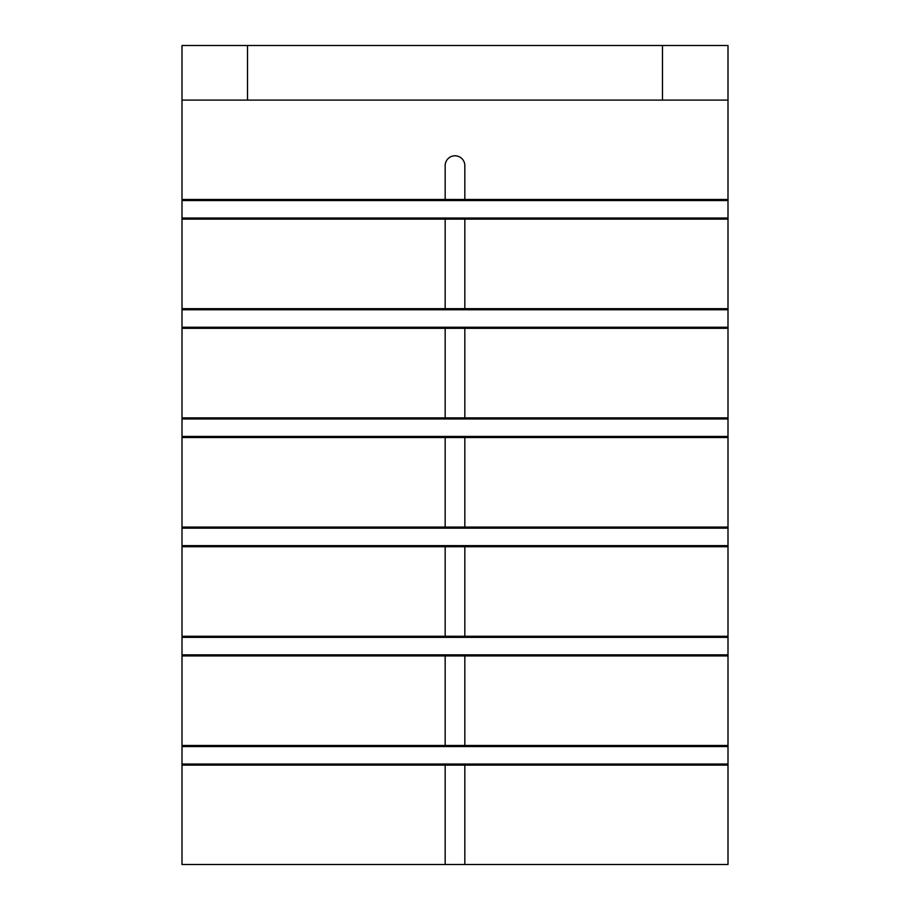 <?xml version="1.0" encoding="UTF-8"?>
<svg xmlns="http://www.w3.org/2000/svg" width="910" height="910" viewBox="0 0 910 910"><rect width="100%" height="100%" fill="white"/><g stroke="black" fill="none" stroke-linecap="round" stroke-linejoin="round"><path stroke-width="1.36" d="M445.172 745.472L182 745.472L182 655.928L445.172 655.928L445.172 745.472L464.828 745.472L464.828 655.928L445.172 655.928M445.172 765.128L182 765.128L182 764.036L728 764.036L728 765.128L445.172 765.128L445.172 864.5L464.828 864.5L464.828 765.128M445.172 864.5L182 864.5L182 765.128M728 765.128L728 864.5L464.828 864.5M182 100.1L247.52 100.1L247.52 45.5L182 45.5L182 219.128L445.172 219.128L445.172 308.672L464.828 308.672L464.828 219.128L445.172 219.128M662.48 45.5L662.48 100.1L728 100.1L728 45.5L247.52 45.5M464.828 308.672L728 308.672L728 327.236L182 327.236L182 328.328L445.172 328.328L445.172 417.872L464.828 417.872L464.828 328.328L445.172 328.328M728 327.236L728 328.328L464.828 328.328M728 309.764L182 309.764L182 327.236M445.172 308.672L182 308.672L182 309.764M728 308.672L728 219.128L464.828 219.128M464.828 417.872L728 417.872L728 436.436L182 436.436L182 437.528L445.172 437.528L445.172 527.072L464.828 527.072L464.828 437.528L445.172 437.528M728 436.436L728 437.528L464.828 437.528M728 418.964L182 418.964L182 436.436M445.172 417.872L182 417.872L182 418.964M728 417.872L728 328.328M464.828 527.072L728 527.072L728 545.636L182 545.636L182 546.728L445.172 546.728L445.172 636.272L464.828 636.272L464.828 546.728L445.172 546.728M728 545.636L728 546.728L464.828 546.728M728 528.164L182 528.164L182 545.636M445.172 527.072L182 527.072L182 528.164M728 527.072L728 437.528M464.828 636.272L728 636.272L728 654.836L182 654.836L182 655.928M728 654.836L728 655.928L464.828 655.928M728 637.364L182 637.364L182 654.836M445.172 636.272L182 636.272L182 637.364M728 636.272L728 546.728M464.828 745.472L728 745.472L728 746.564L182 746.564L182 764.036M728 746.564L728 764.036M182 745.472L182 746.564M182 636.272L182 546.728M728 100.1L728 199.472L464.828 199.472L464.828 165.62A9.828 9.828 0 0 0 455 155.792A9.828 9.828 0 0 0 445.172 165.62L445.172 199.472L182 199.472M182 527.072L182 437.528M728 745.472L728 655.928M182 308.672L182 219.128M182 417.872L182 328.328M445.172 199.472L464.828 199.472M728 199.472L728 219.128M728 218.036L182 218.036M728 200.564L182 200.564M662.48 100.1L247.52 100.1"/></g></svg>

